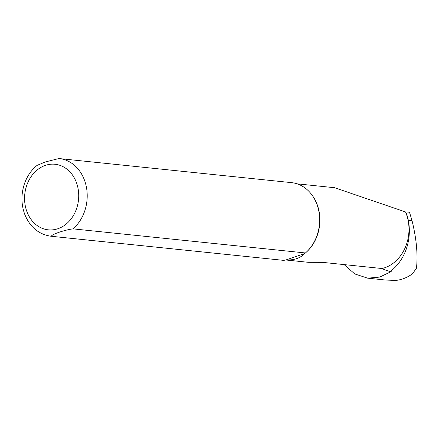 <?xml version="1.0" encoding="UTF-8"?>
<svg xmlns="http://www.w3.org/2000/svg" width="439" height="439" viewBox="0 0 439 439"><rect width="100%" height="100%" fill="white"/><g stroke="black" fill="none" stroke-linecap="round" stroke-linejoin="round"><path stroke-width="0.66" d="M385.777 280.06L395.83 280.422A45.656 37.408 -84.1 0 0 412.501 273.793L416.49 268.158C417.917 254.28 416.43 238.443 412.029 220.636L409.505 212.256L405.718 211.861A38.698 31.707 95.9 0 1 408.308 220.252A45.656 37.408 95.9 0 1 390.233 271.478L391.215 271.582L379.74 277.086L367.613 278.167L384.822 279.956M405.718 211.861L405.526 211.955A38.451 31.509 95.9 0 1 382.007 268.525L322.44 262.352L308.332 262.313L285.794 259.976M405.526 211.955L334.617 187.716L297.126 183.831M291.386 182.624A39.066 32.009 95.9 0 1 291.584 182.646A39.066 32.009 95.9 0 1 311.778 194.729L312.145 195.229A38.451 31.509 95.9 0 1 306.235 252.255L305.774 252.666A39.066 32.009 95.9 0 1 305.44 252.957L73.011 228.862C64.709 229.915 51.714 234.338 51.292 236.281L283.726 260.371A39.066 32.009 95.9 0 1 283.528 260.354A39.066 32.009 95.9 0 1 283.336 260.332M283.726 260.371L285.965 259.943C294.059 260.283 300.303 258.148 304.693 253.544L305.44 252.957M382.007 268.525A48.828 40.009 -84.1 0 0 390.233 271.478M51.292 236.281A39.066 32.009 95.9 0 1 51.1 236.259C38.753 234.421 29.984 227.15 24.787 214.446C21.154 204.508 21.012 194.367 24.359 184.034C26.988 176.374 31.229 170.151 37.09 165.377L45.316 161.953L58.958 158.534A39.066 32.009 95.9 0 1 59.155 158.55A39.066 32.009 95.9 0 1 86.351 186.866A39.066 32.009 95.9 0 1 73.011 228.862M344.116 264.596L354.761 273.936L367.613 278.167M311.778 194.729A39.066 32.009 95.9 0 1 305.774 252.666M304.693 253.544L285.965 259.943M45.321 165.399A32.958 27.004 95.9 0 1 77.61 205.084A32.958 27.004 95.9 0 1 32.009 220.658A32.958 27.004 95.9 0 1 45.321 165.399M408.308 220.252L412.029 220.636M51.1 236.259L283.528 260.354M58.941 158.528L291.584 182.646"/></g></svg>
